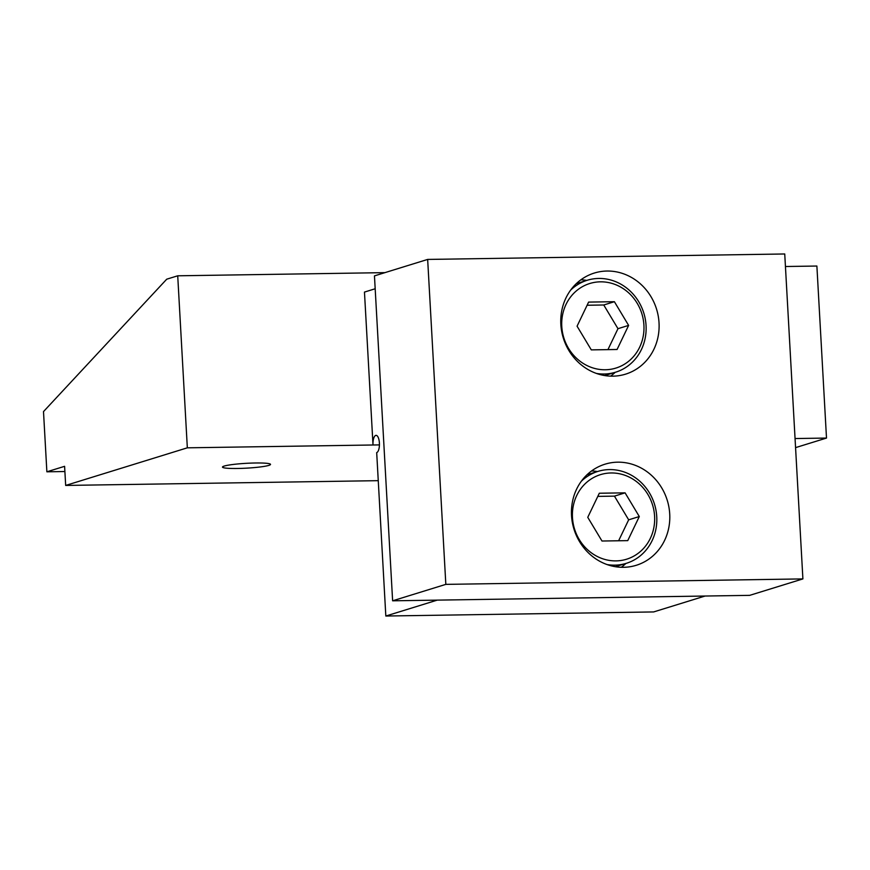 <?xml version="1.0" encoding="UTF-8"?>
<svg xmlns="http://www.w3.org/2000/svg" width="870" height="870" viewBox="0 0 870 870"><rect width="100%" height="100%" fill="white"/><g stroke="black" fill="none" stroke-linecap="round" stroke-linejoin="round"><path stroke-width="1.3" d="M572.471 517.552A44.25 40.825 -107.2 0 1 631.935 478.543A44.25 40.825 -107.2 0 1 636.188 554.69A44.25 40.825 -107.2 0 1 572.471 517.552M581.323 481.251A48.1 44.381 -107.2 0 1 597.907 471.409A48.1 44.381 -107.2 0 1 654.512 504.263A48.1 44.381 -107.2 0 1 626.324 563.325A48.1 44.381 -107.2 0 1 607.075 564.565M618.624 540.77L628.662 519.825L614.438 496.128L597.799 496.389M627.748 540.629L639.298 516.541L625.084 492.844L599.31 493.236L587.761 517.324L601.986 541.02L627.748 540.629M628.662 519.825L639.298 516.541M614.438 496.128L625.084 492.844M561.781 326.413A44.25 40.825 -107.2 0 1 621.245 287.404A44.25 40.825 -107.2 0 1 625.508 363.551A44.25 40.825 -107.2 0 1 561.781 326.413M570.633 290.112A48.1 44.381 -107.2 0 1 587.217 280.271A48.1 44.381 -107.2 0 1 643.822 313.124A48.1 44.381 -107.2 0 1 615.634 372.186A48.1 44.381 -107.2 0 1 596.385 373.426M607.934 349.631L617.972 328.686L603.747 304.989L587.109 305.25M617.069 349.49L628.618 325.402L614.394 301.705L588.62 302.097L577.071 326.185L591.295 349.881L617.069 349.49M617.972 328.686L628.618 325.402M603.747 304.989L614.394 301.705M802.901 578.909L749.701 595.352L392.62 600.811L374.459 275.877L427.659 259.423L784.74 253.975L802.901 578.909L445.831 584.368L427.659 259.423M617.689 462.177A52.918 48.818 -107.2 0 1 668.91 507.09A52.918 48.818 -107.2 0 1 636.253 565.293A52.918 48.818 -107.2 0 1 573.982 529.156A52.918 48.818 -107.2 0 1 604.998 464.188A52.918 48.818 -107.2 0 1 617.689 462.177M606.999 271.038A52.918 48.818 -107.2 0 1 658.22 315.951A52.918 48.818 -107.2 0 1 625.563 374.154A52.918 48.818 -107.2 0 1 563.303 338.017A52.918 48.818 -107.2 0 1 594.308 273.049A52.918 48.818 -107.2 0 1 606.999 271.038M392.62 600.811L445.831 584.368M610.642 376.144A52.918 48.818 72.8 0 0 615.199 372.316M586.782 280.401A52.918 48.818 72.8 0 0 580.866 279.825M621.321 567.283A52.918 48.818 72.8 0 0 625.889 563.455M597.472 471.551A52.918 48.818 72.8 0 0 591.546 470.964M385.823 616.025L653.631 611.936L705.059 596.037L437.251 600.126L385.823 616.025L376.688 452.607A8.656 3.23 89.1 0 0 379.418 443.482A8.656 3.23 89.1 0 0 376.068 435.348A8.656 3.23 89.1 0 0 373.012 444.994L187.333 447.822L177.719 275.801L384.931 272.636M795.06 438.545L826.5 438.067L816.886 266.035L785.436 266.514M375.177 288.764L364.465 292.081L373.012 444.994L379.429 444.896M255.367 462.992A24.055 2.414 -3.2 0 1 270.516 464.395A24.055 2.414 -3.2 0 1 246.634 468.147A24.055 2.414 -3.2 0 1 222.492 467.081A24.055 2.414 -3.2 0 1 255.367 462.992M177.719 275.801L166.725 279.194L43.5 411.597L46.871 471.801L64.597 466.32L65.674 485.438L378.254 480.664M795.561 447.626L826.5 438.067M65.674 485.438L187.333 447.822M46.871 471.801L64.891 471.529M615.405 566.696L626.324 563.325M586.989 474.781L597.907 471.409M604.715 375.557L615.634 372.186M576.299 283.642L587.217 280.271"/></g></svg>
